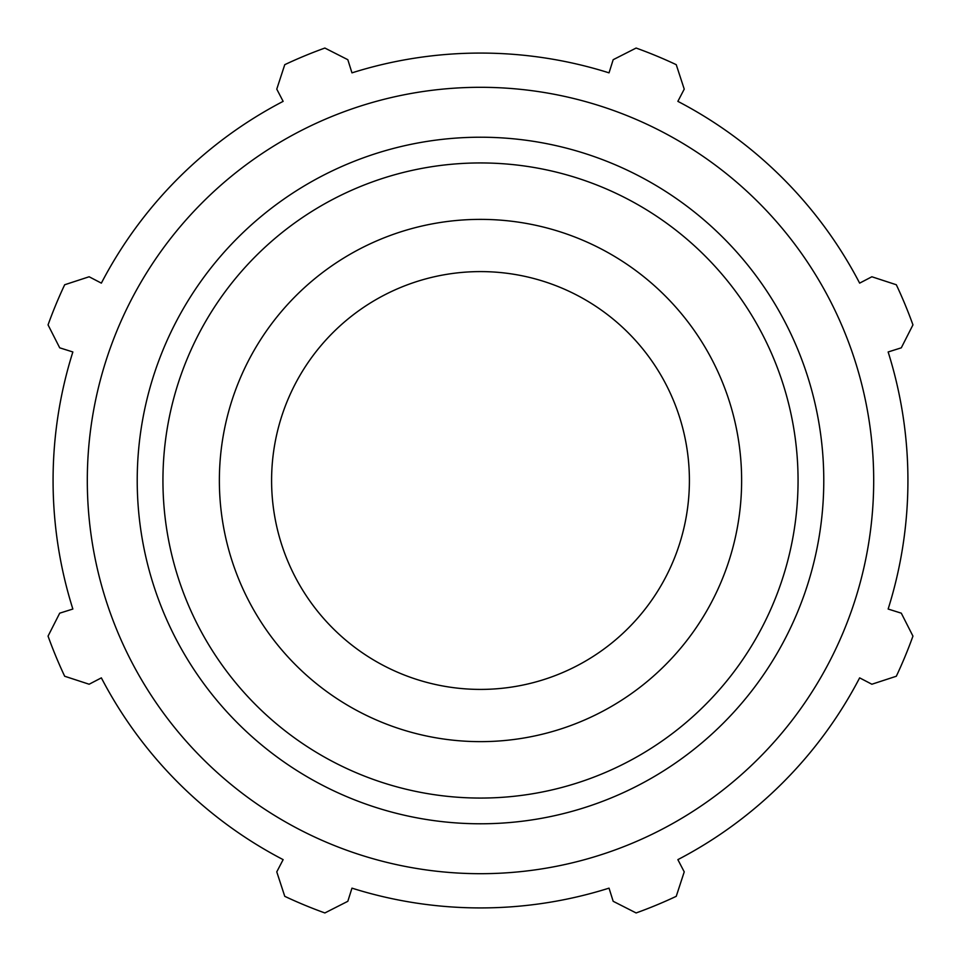 <?xml version="1.0" encoding="UTF-8"?>
<svg xmlns="http://www.w3.org/2000/svg" width="961" height="961" viewBox="0 0 961 961"><rect width="100%" height="100%" fill="white"/><g stroke="black" fill="none" stroke-linecap="round" stroke-linejoin="round"><path stroke-width="1.44" d="M888.144 351.966L901.298 347.822L912.95 324.878A459.598 459.598 0 0 0 896.325 284.756L871.867 276.768L859.639 283.135A427.429 427.429 0 0 0 677.865 101.361L684.232 89.133L676.244 64.675A459.598 459.598 0 0 0 636.122 48.05L613.178 59.702L609.034 72.856A427.429 427.429 0 0 0 351.966 72.856L347.822 59.702L324.878 48.05A459.598 459.598 0 0 0 284.756 64.675L276.768 89.133L283.135 101.361A427.429 427.429 0 0 0 101.361 283.135L89.133 276.768L64.675 284.756A459.598 459.598 0 0 0 48.05 324.878L59.702 347.822L72.856 351.966A427.429 427.429 0 0 0 72.856 609.034L59.702 613.178L48.05 636.122A459.598 459.598 0 0 0 64.675 676.244L89.133 684.232L101.361 677.865A427.429 427.429 0 0 0 283.135 859.639L276.768 871.867L284.756 896.325A459.598 459.598 0 0 0 324.878 912.95L347.822 901.298L351.966 888.144A427.429 427.429 0 0 0 609.034 888.144L613.178 901.298L636.122 912.95A459.598 459.598 0 0 0 676.244 896.325L684.232 871.867L677.865 859.639A427.429 427.429 0 0 0 859.639 677.865L871.867 684.232L896.325 676.244A459.598 459.598 0 0 0 912.95 636.122L901.298 613.178L888.144 609.034A427.429 427.429 0 0 0 888.144 351.966M480.5 873.693A393.193 393.193 0 0 0 821.018 283.903A393.193 393.193 0 0 0 139.982 283.903A393.193 393.193 0 0 0 480.5 873.693M480.5 741.64A261.14 261.14 0 0 0 706.647 349.936A261.14 261.14 0 0 0 254.353 349.936A261.14 261.14 0 0 0 480.5 741.64M480.5 689.409A208.909 208.909 0 0 0 661.42 376.051A208.909 208.909 0 0 0 299.58 376.051A208.909 208.909 0 0 0 480.5 689.409M480.5 823.781A343.281 343.281 0 0 0 777.785 308.853A343.281 343.281 0 0 0 183.215 308.853A343.281 343.281 0 0 0 480.5 823.781M480.5 798.062A317.562 317.562 0 0 1 205.486 321.719A317.562 317.562 0 0 1 755.514 321.719A317.562 317.562 0 0 1 480.5 798.062"/></g></svg>

